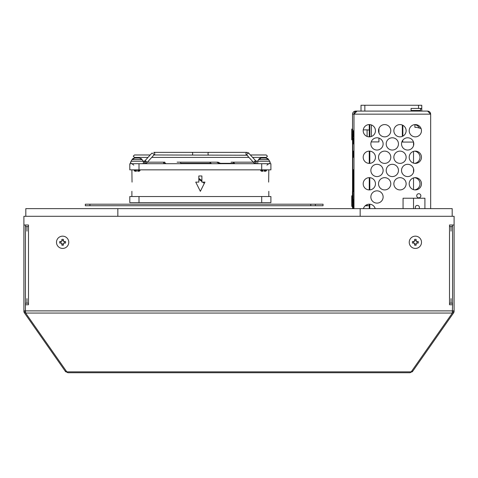 <?xml version="1.0" encoding="UTF-8"?>
<svg xmlns="http://www.w3.org/2000/svg" width="478" height="478" viewBox="0 0 478 478"><rect width="100%" height="100%" fill="white"/><g stroke="black" fill="none" stroke-linecap="round" stroke-linejoin="round"><path stroke-width="0.72" d="M234.692 163.709L234.531 163.327L220.549 163.327M211.521 163.709L211.103 163.327L180.827 163.327L181.192 163.709M198.818 178.348L201.883 180.553M204.297 183.427L202.654 182.112M201.883 181.515L200.354 180.337L201.883 181.043M253.286 162.179L231.083 162.179M221.278 163.709L218.07 162.179L179.208 162.179M177.129 162.179L205.456 162.179L177.129 162.179M164.862 162.179L147.415 162.179M163.829 163.177L163.882 163.709M198.818 179.626L200.354 180.337M204.196 182.112L204.811 182.399M163.446 162.179L163.04 162.179L164.671 163.709M261.699 202.666L270.901 202.666L270.901 196.53L129.801 196.53L129.801 202.666L261.699 202.666L261.699 196.53M204.954 182.112L200.354 191.32L204.954 182.112L201.883 182.112L201.883 175.982L198.818 175.982L198.818 182.112L195.747 182.112L200.354 191.32L195.747 182.112M268.66 182.112L268.815 169.845M132.042 182.112L131.886 169.845M139.002 163.709L129.801 163.709L129.801 169.845L270.901 169.845L270.901 163.709L139.002 163.709L139.002 169.845M165.92 163.709L164.33 162.179M198.818 179.125L201.423 180.337M211.103 163.327L209.567 162.179L180.463 162.179L180.827 163.327M216.612 162.179L219.874 163.709M232.983 162.179L234.531 163.327M192.186 154.968L192.186 154.968A1.38 0.974 -90 0 0 192.706 153.743A1.38 0.974 -90 0 0 191.732 152.363L153.779 152.363A1.38 0.974 90 0 1 154.723 153.414A1.38 0.974 90 0 1 154.221 154.968L153.689 155.231A1.38 0.771 -137.9 0 0 153.731 155.189A1.38 0.771 -137.9 0 0 153.48 153.964A1.38 0.771 -137.9 0 0 152.106 153.175A1.38 0.771 -137.9 0 0 151.681 153.336L144.72 161.038A1.38 0.771 42.1 0 1 145.145 160.877A1.38 0.771 42.1 0 1 146.519 161.666A1.38 0.771 42.1 0 1 146.77 162.89L153.773 155.147M247.729 155.72L246.481 154.968A1.38 0.974 -90 0 1 245.979 153.414A1.38 0.974 -90 0 1 246.929 152.363L208.976 152.363A1.38 0.974 90 0 0 207.996 153.743A1.38 0.974 90 0 0 208.528 154.968L208.551 155.123M248.279 152.733L249.02 153.336L246.929 152.363L249.02 153.336A1.38 0.771 137.9 0 0 248.596 153.175A1.38 0.771 137.9 0 0 247.222 153.964A1.38 0.771 137.9 0 0 246.971 155.189A1.38 0.771 137.9 0 0 247.012 155.231L154.221 154.968M247.012 155.231L246.481 154.968M145.127 163.709A1.38 0.974 -90 0 0 145.623 162.156A1.38 0.974 -90 0 0 144.679 161.104L143.591 161.104A1.38 0.974 90 0 1 144.571 162.484A1.38 0.974 90 0 1 144.039 163.709M246.929 155.147L253.932 162.89A1.38 0.771 -42.1 0 1 254.182 161.666A1.38 0.771 -42.1 0 1 255.557 160.877A1.38 0.771 -42.1 0 1 255.981 161.038A1.38 0.771 -42.1 0 1 256.029 161.104L257.11 161.104L256.023 161.104A1.38 0.974 90 0 0 255.079 162.156A1.38 0.974 90 0 0 255.581 163.709M263.617 158.033L261.257 158.033L258.61 159.568L261.263 158.033L265.965 158.033L268.624 159.568L265.965 158.033L261.263 158.033A3.065 3.065 -90 0 0 258.61 159.568L268.624 159.568L265.965 158.033A3.065 3.065 90 0 1 268.624 159.568L269.598 161.259L257.636 161.259L258.61 159.568L257.726 161.104L257.11 161.104A1.38 0.974 -90 0 0 256.136 162.484A1.38 0.974 -90 0 0 256.662 163.709M137.084 158.033C134.067 158.033 134.067 158.033 137.084 158.033C140.108 158.033 140.108 158.033 137.084 158.033L134.736 158.033A3.065 3.065 -90 0 0 132.077 159.568L134.736 158.033L139.439 158.033L142.091 159.568L132.077 159.568L131.103 161.259L143.065 161.259L142.091 159.568L139.439 158.033L137.084 158.033M137.7 170.521L137.7 171.226L139.301 171.226L140.03 170.521L140.03 169.845L140.03 170.521L137.7 170.521L137.7 169.845M136.475 171.034L134.868 171.226L134.145 170.521L134.868 171.226L136.475 171.226L136.475 169.845L136.475 170.521L134.145 170.521L134.145 169.845M136.475 169.845L136.475 170.754M139.403 171.13L137.7 171.226L137.7 170.777M264.226 169.845L264.226 170.521L266.557 170.521L266.557 169.845L266.461 170.616M263.002 171.034L261.4 171.226L260.671 170.521L261.4 171.226L263.002 171.226L263.002 169.845L263.002 170.521L260.671 170.521L260.671 169.845M264.226 170.521L264.226 171.226L265.834 171.226L266.557 170.521M265.929 171.13L264.226 171.226L264.226 170.777M263.002 169.845L263.002 170.754M315.378 204.202L85.323 204.202L85.323 205.731L323.044 205.731L323.044 204.202L315.378 204.202L315.378 205.731M452.182 216.301L452.182 208.635L360.161 208.635L360.161 216.301L360.161 208.635L25.818 208.635L25.818 216.301M117.839 216.301L117.839 208.635L117.839 216.301M426.167 111.093L424.327 111.093M421.769 111.093L421.769 105.262L364.851 105.262L364.851 111.093L355.62 111.093L427.589 111.093L430.666 114.158L430.666 208.635M402.267 111.093L408.63 111.093M424.117 111.093L410.692 111.093M430.666 114.158L353.983 114.158L353.977 208.635L353.977 114.158L357.036 111.093C355.178 111.272 354.156 112.294 353.977 114.158L352.543 114.158L352.543 129.168L352.537 114.158L352.537 129.168M352.537 208.635L352.537 206.508M352.537 191.606L352.537 139.773M417.336 205.397A2.073 2.073 -90 0 1 419.045 208.635A2.073 2.073 90 0 0 417.342 205.397A2.073 2.073 90 0 0 415.627 208.635M368.598 177.696A6.136 6.136 -90 0 1 369.273 177.816A6.136 6.136 90 0 0 368.604 177.696M369.273 189.76A6.136 6.136 -90 0 1 368.598 189.88A6.136 6.136 90 0 0 369.273 189.76M414.605 177.696A6.136 6.136 -90 0 1 414.605 189.88A6.136 6.136 90 0 0 414.611 177.696M368.598 151.162A6.136 6.136 -90 0 1 369.273 151.281A6.136 6.136 90 0 0 368.604 151.162M369.273 163.225A6.136 6.136 -90 0 1 368.598 163.345A6.136 6.136 90 0 0 369.273 163.231M414.605 151.162A6.136 6.136 -90 0 1 414.605 163.345A6.136 6.136 90 0 0 414.611 151.162M368.598 124.633A6.136 6.136 -90 0 1 369.273 124.752A6.136 6.136 90 0 0 368.604 124.627M419.433 128.086A6.136 6.136 90 0 0 414.892 124.668A6.136 6.136 -90 0 1 419.421 128.086M352.543 208.635L352.543 206.508L352.543 208.635M352.543 191.606L352.561 142.139M418.782 193.709A2.073 2.073 -90 0 1 420.843 195.783A2.073 2.073 -90 0 1 418.782 197.85A2.073 2.073 90 0 0 420.855 195.783A2.073 2.073 90 0 0 418.782 193.709A2.073 2.073 90 0 0 416.714 195.783A2.073 2.073 90 0 0 418.782 197.85M424.912 198.221L424.912 208.635L424.918 198.221L403.062 198.221L403.062 208.635M375.218 208.635A6.136 6.136 90 0 0 369.321 204.184A6.136 6.136 -90 0 1 375.212 208.635M369.321 177.655A6.136 6.136 -90 0 1 375.451 183.785A6.136 6.136 -90 0 1 369.321 189.921A6.136 6.136 90 0 0 375.457 183.785A6.136 6.136 90 0 0 369.321 177.655A6.136 6.136 90 0 0 363.19 183.785A6.136 6.136 90 0 0 369.321 189.921M384.653 177.655A6.136 6.136 -90 0 1 390.789 183.785A6.136 6.136 -90 0 1 384.653 189.921M399.99 177.655A6.136 6.136 -90 0 1 406.121 183.785A6.136 6.136 -90 0 1 399.99 189.921A6.136 6.136 90 0 0 406.133 183.785A6.136 6.136 90 0 0 399.996 177.655A6.136 6.136 90 0 0 393.86 183.785A6.136 6.136 90 0 0 399.996 189.921M415.328 177.655A6.136 6.136 -90 0 1 421.459 183.785A6.136 6.136 -90 0 1 415.328 189.921A6.136 6.136 90 0 0 421.465 183.785A6.136 6.136 90 0 0 415.334 177.655A6.136 6.136 90 0 0 409.198 183.785A6.136 6.136 90 0 0 415.334 189.921M369.321 151.12A6.136 6.136 -90 0 1 375.451 157.256A6.136 6.136 -90 0 1 369.321 163.386A6.136 6.136 90 0 0 375.457 157.256A6.136 6.136 90 0 0 369.321 151.12A6.136 6.136 90 0 0 363.19 157.256A6.136 6.136 90 0 0 369.321 163.386M384.653 151.12A6.136 6.136 -90 0 1 390.789 157.256A6.136 6.136 -90 0 1 384.653 163.386M399.99 151.12A6.136 6.136 -90 0 1 406.121 157.256A6.136 6.136 -90 0 1 399.99 163.386A6.136 6.136 90 0 0 406.133 157.256A6.136 6.136 90 0 0 399.996 151.12A6.136 6.136 90 0 0 393.86 157.256A6.136 6.136 90 0 0 399.996 163.386M415.328 151.12A6.136 6.136 -90 0 1 421.459 157.256A6.136 6.136 -90 0 1 415.328 163.386A6.136 6.136 90 0 0 421.465 157.256A6.136 6.136 90 0 0 415.334 151.12A6.136 6.136 90 0 0 409.198 157.256A6.136 6.136 90 0 0 415.334 163.386M369.321 124.585A6.136 6.136 -90 0 1 375.451 130.721A6.136 6.136 -90 0 1 369.321 136.857A6.136 6.136 90 0 0 375.457 130.721A6.136 6.136 90 0 0 369.321 124.585A6.136 6.136 90 0 0 363.19 130.721A6.136 6.136 90 0 0 369.321 136.857M384.653 124.585A6.136 6.136 -90 0 1 390.789 130.721A6.136 6.136 -90 0 1 384.653 136.857M399.99 124.585A6.136 6.136 -90 0 1 406.121 130.721A6.136 6.136 -90 0 1 399.99 136.857A6.136 6.136 90 0 0 406.133 130.721A6.136 6.136 90 0 0 399.996 124.585A6.136 6.136 90 0 0 393.86 130.721A6.136 6.136 90 0 0 399.996 136.857M415.328 124.585A6.136 6.136 -90 0 1 421.459 130.721A6.136 6.136 -90 0 1 415.328 136.857A6.136 6.136 90 0 0 421.465 130.721A6.136 6.136 90 0 0 415.334 124.585A6.136 6.136 90 0 0 409.198 130.721A6.136 6.136 90 0 0 415.334 136.857M376.987 190.841A6.136 6.136 -90 0 1 383.117 196.978A6.136 6.136 -90 0 1 376.987 203.114A6.136 6.136 90 0 0 383.123 196.978A6.136 6.136 90 0 0 376.993 190.841A6.136 6.136 90 0 0 370.856 196.978A6.136 6.136 90 0 0 376.993 203.114M376.987 164.307A6.136 6.136 -90 0 1 383.117 170.443A6.136 6.136 -90 0 1 376.987 176.579A6.136 6.136 90 0 0 383.123 170.443A6.136 6.136 90 0 0 376.993 164.307A6.136 6.136 90 0 0 370.856 170.443A6.136 6.136 90 0 0 376.993 176.579M392.324 164.307A6.136 6.136 -90 0 1 398.455 170.443A6.136 6.136 -90 0 1 392.324 176.579A6.136 6.136 90 0 0 398.461 170.443A6.136 6.136 90 0 0 392.324 164.307A6.136 6.136 90 0 0 386.194 170.443A6.136 6.136 90 0 0 392.324 176.579M407.662 164.307A6.136 6.136 -90 0 1 413.793 170.443A6.136 6.136 -90 0 1 407.662 176.579A6.136 6.136 90 0 0 413.799 170.443A6.136 6.136 90 0 0 407.662 164.307A6.136 6.136 90 0 0 401.532 170.443A6.136 6.136 90 0 0 407.662 176.579M376.987 137.778A6.136 6.136 -90 0 1 383.117 143.914A6.136 6.136 -90 0 1 376.987 150.044A6.136 6.136 90 0 0 383.123 143.914A6.136 6.136 90 0 0 376.993 137.778A6.136 6.136 90 0 0 370.856 143.914A6.136 6.136 90 0 0 376.993 150.044M392.324 137.778A6.136 6.136 -90 0 1 398.455 143.914A6.136 6.136 -90 0 1 392.324 150.044A6.136 6.136 90 0 0 398.461 143.914A6.136 6.136 90 0 0 392.324 137.778A6.136 6.136 90 0 0 386.194 143.914A6.136 6.136 90 0 0 392.324 150.044M407.662 137.778A6.136 6.136 -90 0 1 413.793 143.914A6.136 6.136 -90 0 1 407.662 150.044A6.136 6.136 90 0 0 413.799 143.914A6.136 6.136 90 0 0 407.662 137.778A6.136 6.136 90 0 0 401.532 143.914A6.136 6.136 90 0 0 407.662 150.044M353.983 114.152L353.983 208.635M369.321 204.184A6.136 6.136 90 0 0 363.423 208.635M384.659 189.921A6.136 6.136 90 0 0 390.795 183.785A6.136 6.136 90 0 0 384.659 177.655A6.136 6.136 90 0 0 378.522 183.785A6.136 6.136 90 0 0 384.659 189.921M384.659 163.386A6.136 6.136 90 0 0 390.795 157.256A6.136 6.136 90 0 0 384.659 151.12A6.136 6.136 90 0 0 378.522 157.256A6.136 6.136 90 0 0 384.659 163.386M384.659 136.857A6.136 6.136 90 0 0 390.795 130.721A6.136 6.136 90 0 0 384.659 124.585A6.136 6.136 90 0 0 378.522 130.721A6.136 6.136 90 0 0 384.659 136.857M430.66 114.158C430.475 112.294 429.453 111.272 427.589 111.093M352.537 114.158L352.543 114.158C352.728 112.294 353.75 111.272 355.62 111.093M352.949 208.635L352.919 204.184L352.812 208.635M353.099 208.635L353.069 204.184L352.967 208.635M353.254 208.635L353.224 204.184L353.117 208.635M353.326 208.635L353.296 204.184L353.272 208.635M353.935 208.635L353.905 204.184L353.875 208.635M352.812 183.785L352.842 189.921L352.812 183.785M352.889 183.785L352.919 189.921L352.889 183.785M352.967 183.785L352.997 189.921L352.967 183.785M353.039 183.785L353.069 189.921L353.039 183.785M353.117 183.785L353.146 189.921L353.117 183.785M353.194 183.785L353.224 189.921L353.194 183.785M353.266 183.785L353.296 189.921L353.266 183.785M353.875 183.785L353.905 189.921L353.875 183.785M352.812 157.256L352.842 151.12L352.812 157.256M352.889 157.256L352.919 151.12L352.889 157.256M352.967 157.256L352.997 151.12L352.967 157.256M353.039 157.256L353.069 151.12L353.039 157.256M353.117 157.256L353.146 151.12L353.117 157.256M353.194 157.256L353.224 151.12L353.194 157.256M353.266 157.256L353.296 151.12L353.266 157.256M353.344 157.256L353.373 151.12L353.344 157.256M353.421 157.256L353.451 151.12L353.421 157.256M353.493 157.256L353.529 151.12L353.493 157.256M353.571 157.256L353.601 151.12L353.571 157.256M353.648 157.256L353.678 151.12L353.648 157.256M353.726 157.256L353.756 151.12L353.726 157.256M353.798 157.256L353.828 151.12L353.798 157.256M353.875 157.256L353.905 151.12L353.875 157.256M352.812 130.721L352.842 136.857L352.812 130.721M352.889 130.721L352.919 136.857L352.889 130.721M352.967 130.721L352.997 136.857L352.967 130.721M353.039 130.721L353.069 136.857L353.039 130.721M353.117 130.721L353.146 136.857L353.117 130.721M353.194 130.721L353.224 136.857L353.194 130.721M353.266 130.721L353.296 136.857L353.266 130.721M353.344 130.721L353.373 136.857L353.344 130.721M353.421 130.721L353.451 136.857L353.421 130.721M353.493 130.721L353.529 136.857L353.493 130.721M353.571 130.721L353.601 136.857L353.571 130.721M353.648 130.721L353.678 136.857L353.648 130.721M353.726 130.721L353.756 136.857L353.726 130.721M353.798 130.721L353.828 136.857L353.798 130.721M353.875 130.721L353.905 136.857L353.875 130.721M352.866 202.319L352.884 203.114L352.895 202.314M352.895 191.636L352.884 190.841L352.866 191.636M352.943 202.343L352.955 203.114L352.973 202.343M352.973 191.606L352.955 190.841L352.943 191.606M353.015 202.343L353.033 203.114L353.045 202.343M353.045 191.606L353.033 190.841L353.015 191.606M353.093 202.343L353.111 203.114L353.123 202.337M353.123 191.612L353.111 190.841L353.093 191.612M353.17 202.337L353.182 203.114L353.2 202.331M353.2 191.624L353.182 190.841L353.17 191.618M353.248 202.325L353.26 203.114L353.278 202.325M353.278 191.63L353.26 190.841L353.248 191.624M352.848 170.443L352.884 176.579L352.848 170.443M352.925 170.443L352.955 176.579L352.925 170.443M353.003 170.443L353.033 176.579L353.003 170.443M353.081 170.443L353.111 176.579L353.081 170.443M353.152 170.443L353.182 176.579L353.152 170.443M353.23 170.443L353.26 176.579L353.23 170.443M353.308 170.443L353.338 176.579L353.308 170.443M353.84 170.443L353.869 176.579L353.84 170.443M352.848 143.914L352.884 137.778L352.848 143.914M352.925 143.914L352.955 137.778L352.925 143.914M353.003 143.914L353.033 137.778L353.003 143.914M353.081 143.914L353.111 137.778L353.081 143.914M353.152 143.914L353.182 137.778L353.152 143.914M353.23 143.914L353.26 137.778L353.23 143.914M353.308 143.914L353.338 137.778L353.308 143.914M353.379 143.914L353.409 137.778L353.379 143.914M353.457 143.914L353.487 137.778L353.457 143.914M353.535 143.914L353.565 137.778L353.535 143.914M353.612 143.914L353.642 137.778L353.612 143.914M353.684 143.914L353.714 137.778L353.684 143.914M353.762 143.914L353.792 137.778L353.762 143.914M353.84 143.914L353.869 137.778L353.84 143.914M353.804 208.635L353.804 202.29M353.804 191.666L353.804 169.726L353.403 169.726L353.403 191.642M353.403 202.314L353.403 208.635M353.863 194.504L353.857 194.164M353.84 191.684L353.863 199.631M353.857 199.792L353.863 199.451M352.776 191.624L352.776 142.139M352.692 134.671L352.692 134.276M353.804 169.726L353.403 169.726M353.618 202.29L353.069 202.343L352.919 191.606L352.919 202.343L352.919 191.606M353.642 199.631L353.84 202.266M352.937 194.761L352.919 201.405L352.901 194.761M370.88 197.551L370.88 196.404M352.913 202.314L352.597 202.343L352.447 191.606L352.447 202.343L352.447 191.606M352.465 194.761L352.447 201.405L352.429 194.761M367.104 136.439L367.086 129.873L363.244 129.873M352.477 134.473L352.668 139.761L351.904 139.839L351.904 129.102L352.668 129.179L352.692 134.473M351.904 129.102L351.748 139.839L351.748 129.102M351.772 134.473L351.76 130.637L351.724 134.473M365.168 205.803L367.086 205.803L367.098 204.602M352.417 195.884L351.904 195.837L351.904 206.568L352.668 206.496L352.692 202.337M351.736 205.851L351.748 195.837L351.736 205.851M351.772 201.202L351.76 197.366L351.724 201.202M418.531 105.262L418.531 108.44M418.531 110.478L418.531 111.093M364.851 105.262L361.021 105.262L361.021 111.093M371.346 141.918L371.346 141.512L371.346 141.918L378.935 141.918L378.94 138.094M378.946 132.956L378.952 128.474M371.364 124.937L371.352 136.511L371.352 124.937M413.518 208.635L413.518 198.221M413.518 189.647L413.518 177.924M413.518 172.247L413.518 168.638M413.518 163.118L413.518 151.395M413.518 145.718L413.518 142.109M369.811 208.635L369.811 204.208M369.811 189.903L369.811 177.673M369.811 163.368L369.811 151.138M369.811 136.833L369.811 124.609M369.273 208.635L369.273 204.184M369.273 189.921L369.273 177.655M369.273 163.386L369.273 151.12M369.273 136.857L369.273 124.585M402.339 136.385L402.339 125.057M402.572 140.496L402.572 142.074L402.339 140.867M416.374 127.345L414.892 127.345L414.892 124.603M402.572 142.074L402.852 140.102M402.572 125.158L402.572 136.284M411.074 108.44L411.074 110.245L411.074 108.44L421.733 108.44L421.733 108.787L420.538 108.787L420.509 110.478L411.074 110.478L411.074 108.44L411.086 110.478M414.892 127.345L416.655 127.345L421.052 128.522M402.649 125.194L402.649 136.248M402.649 140.377L402.649 142.074M402.852 136.146L402.852 125.296M402.846 129.144L402.846 126.329M402.655 129.185L402.655 126.276M413.506 142.074L402.852 142.074M405.225 142.074L406.186 142.074M25.525 312.2L24.456 312.947A3.065 3.065 0 0 1 23.9 311.19L24.456 312.947L65.402 371.43L67.918 372.738L410.082 372.738L67.918 372.738L66.657 371.633L25.71 313.156L25.436 310.885L454.1 310.885L454.1 225.001L449.499 225.001L449.499 226.536L449.499 225.001M28.501 304.749L28.501 303.219L28.501 304.749L25.436 304.749L25.436 225.001M25.436 311.19L23.9 311.19L23.9 225.001L28.501 225.001L28.501 226.536L25.436 226.536M23.9 310.885L25.436 310.885L25.436 304.749M24.33 312.749L25.501 312.056M65.402 371.43L66.149 370.904M449.499 304.749L449.499 303.219L449.499 304.749L452.564 304.749L452.355 313.054L411.343 371.633L410.082 372.738L412.598 371.43L453.544 312.947L452.475 312.2M447.94 320.953L453.67 312.749L452.499 312.056M419.792 361.153L446.183 323.469M451.035 226.536L451.035 231.137M26.965 303.219L26.965 298.619M412.251 371.842L411.63 371.221M411.851 370.904L412.598 371.43M453.67 312.749L454.1 310.885M452.564 311.19L454.1 311.19A3.065 3.065 0 0 1 453.544 312.947M452.564 304.749L452.564 225.001M454.1 225.001L454.1 216.301L23.9 216.301L23.9 225.001M28.501 225.001L28.501 303.219L25.436 303.219M26.965 226.536L26.965 231.137M65.749 371.842L66.37 371.221M452.564 226.536L449.499 226.536L449.499 303.219L452.564 303.219M451.035 303.219L451.035 298.619M415.376 248.435A6.136 6.136 0 0 0 421.506 242.298A6.136 6.136 0 0 0 415.376 236.162A6.136 6.136 0 0 1 421.506 242.298A6.136 6.136 0 0 1 415.376 248.435A6.136 6.136 0 0 1 409.24 242.298A6.136 6.136 0 0 1 415.376 236.162M414.587 245.148A2.958 2.958 0 0 0 416.165 245.148L416.165 243.505L416.583 243.087L418.226 243.087A2.958 2.958 0 0 0 418.226 241.51L416.583 241.51L416.165 241.091L416.165 239.448A2.958 2.958 0 0 0 414.587 239.448L414.587 241.091L414.163 241.51L412.526 241.51A2.958 2.958 0 0 0 412.526 243.087L414.163 243.087L414.587 243.505L414.587 245.148M416.356 241.211L416.165 240.685A1.792 1.792 0 0 0 414.587 240.685M416.983 243.087A1.792 1.792 0 0 0 416.983 241.51M416.165 243.505L416.583 243.087M416.165 243.911A1.792 1.792 0 0 1 414.587 243.911L414.163 243.087M413.763 243.087A1.792 1.792 0 0 1 413.763 241.51L414.39 241.211M416.458 241.211L416.583 241.51M62.624 248.435A6.136 6.136 0 0 0 68.76 242.298A6.136 6.136 0 0 0 62.624 236.162A6.136 6.136 0 0 1 68.76 242.298A6.136 6.136 0 0 1 62.624 248.435A6.136 6.136 0 0 1 56.494 242.298A6.136 6.136 0 0 1 62.624 236.162M61.835 245.148A2.958 2.958 0 0 0 63.413 245.148L63.413 243.505L63.837 243.087L65.474 243.087A2.958 2.958 0 0 0 65.474 241.51L63.837 241.51L63.413 241.091L63.413 239.448A2.958 2.958 0 0 0 61.835 239.448L61.835 241.091L61.417 241.51L59.774 241.51A2.958 2.958 0 0 0 59.774 243.087L61.417 243.087L61.835 243.505L61.835 245.148M63.61 241.211L63.413 240.685A1.792 1.792 0 0 0 61.835 240.685M64.237 243.087A1.792 1.792 0 0 0 64.237 241.51M63.413 243.505L63.837 243.087M63.413 243.911A1.792 1.792 0 0 1 61.835 243.911L61.417 243.087M61.017 243.087A1.792 1.792 0 0 1 61.017 241.51L61.644 241.211M63.711 241.211L63.837 241.51M139.002 196.53L139.002 202.666M261.699 169.845L261.699 163.709M310.778 205.731L310.778 204.202M89.924 204.202L89.924 205.731M452.355 313.054L25.645 313.054M66.83 371.842L411.17 371.842M268.815 196.53L268.815 191.32L268.815 196.53M131.886 196.53L131.886 191.32L131.886 196.53M266.915 165.149L268.552 163.864M269.461 161.259L270.184 162.197L269.514 163.709M133.786 165.149L132.149 163.864M131.241 163.709L130.494 162.52L131.241 161.259L130.524 162.185L131.241 163.709L130.494 162.52L131.241 161.259L130.524 162.185L131.187 163.709M208.976 152.363L191.732 152.363L208.976 152.363M150.206 154.968L134.479 154.968L133.254 156.192L134.479 157.423L147.989 157.423M248.267 152.727L256.023 161.104M266.222 157.423L267.447 156.192L266.222 154.968L250.496 154.968L266.222 154.968L267.447 156.192L266.222 157.423L252.713 157.423M151.711 157.423L248.99 157.423M142.934 163.709L143.669 162.305L142.934 161.259M145.563 163.709L146.77 162.89M253.932 162.89L255.138 163.709M257.767 161.259L257.767 163.709M132.077 159.568L134.736 158.033L132.077 159.568M142.026 159.461L140.837 158.373M134.479 157.423L133.254 156.192L134.479 154.968M269.461 163.709L270.172 162.801L269.759 161.462M258.61 159.568L261.263 158.033M353.636 191.666L353.069 191.606M352.913 191.642L352.597 191.606M369.273 130.064L367.086 129.873M369.273 205.612L367.086 205.803"/></g></svg>
